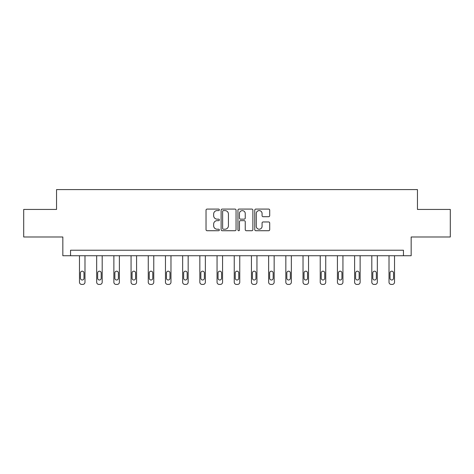 <?xml version="1.0" encoding="UTF-8"?>
<svg xmlns="http://www.w3.org/2000/svg" width="474" height="474" viewBox="0 0 474 474"><rect width="100%" height="100%" fill="white"/><g stroke="black" fill="none" stroke-linecap="round" stroke-linejoin="round"><path stroke-width="0.71" d="M219.361 209.84A0.758 0.758 0 0 0 218.609 209.081L207.108 209.081A1.084 1.084 0 0 0 206.03 210.166L206.03 229.641A1.084 1.084 0 0 0 207.108 230.725L218.609 230.725A0.758 0.758 0 0 0 219.361 229.967A0.758 0.758 0 0 0 218.609 229.209L217.116 229.209A3.46 3.46 0 0 1 213.656 225.748L213.656 224.125A3.46 3.46 0 0 1 217.116 220.659L218.609 220.659A0.758 0.758 0 0 0 219.361 219.9A0.758 0.758 0 0 0 218.609 219.148L217.116 219.148A3.46 3.46 0 0 1 213.656 215.682L213.656 214.058A3.46 3.46 0 0 1 217.116 210.598L218.609 210.598A0.758 0.758 0 0 0 219.361 209.84M268.622 216.713A1.084 1.084 0 0 0 269.706 215.629L269.706 210.166A1.084 1.084 0 0 0 268.622 209.081L255.853 209.081A1.084 1.084 0 0 0 254.769 210.166L254.769 229.641A1.084 1.084 0 0 0 255.853 230.725L268.622 230.725A1.084 1.084 0 0 0 269.706 229.641L269.706 223.041A1.084 1.084 0 0 0 268.622 221.956L263.159 221.956A1.084 1.084 0 0 0 262.075 223.041L262.075 226.311A2.897 2.897 0 0 1 259.183 229.209A2.897 2.897 0 0 1 256.286 226.311L256.286 213.49A2.897 2.897 0 0 1 259.183 210.598A2.897 2.897 0 0 1 262.075 213.49L262.075 215.629A1.084 1.084 0 0 0 263.159 216.713L268.622 216.713M403.451 255.729L411.165 255.729L411.165 236.988L450.3 236.988L450.3 209.431L417.452 209.431L417.452 189.588L56.548 189.588L56.548 209.431L23.7 209.431L23.7 236.988L62.835 236.988L62.835 255.729L403.451 255.729L403.451 250.219L70.549 250.219L70.549 255.729M236.052 210.166A1.084 1.084 0 0 0 234.974 209.081L222.205 209.081A1.084 1.084 0 0 0 221.121 210.166L221.121 229.641A1.084 1.084 0 0 0 222.205 230.725L234.974 230.725A1.084 1.084 0 0 0 236.052 229.641L236.052 210.166M239.026 209.081L251.795 209.081A1.084 1.084 0 0 1 252.879 210.166L252.879 229.641A1.084 1.084 0 0 1 251.795 230.725L246.332 230.725A1.084 1.084 0 0 1 245.248 229.641L245.248 221.743A1.084 1.084 0 0 0 244.169 220.659L240.543 220.659A1.084 1.084 0 0 0 239.459 221.743L239.459 229.967A0.758 0.758 0 0 1 238.706 230.725A0.758 0.758 0 0 1 237.948 229.967L237.948 210.166A1.084 1.084 0 0 1 239.026 209.081M223.396 210.598A0.758 0.758 0 0 0 222.638 211.357L222.638 228.45A0.758 0.758 0 0 0 223.396 229.209L224.96 229.209A3.46 3.46 0 0 0 228.427 225.748L228.427 214.058A3.46 3.46 0 0 0 224.96 210.598L223.396 210.598M245.248 213.549A2.897 2.897 0 0 0 242.356 210.652A2.897 2.897 0 0 0 239.459 213.549L239.459 218.064A1.084 1.084 0 0 0 240.543 219.148L244.169 219.148A1.084 1.084 0 0 0 245.248 218.064L245.248 213.549M84.988 255.729L84.988 282.208A2.204 2.204 0 0 1 82.784 284.412L81.682 284.412A2.204 2.204 0 0 1 79.478 282.208L79.478 255.729M83.999 278.238L83.999 272.947A1.766 1.766 0 0 0 82.233 271.181A1.766 1.766 0 0 0 80.467 272.947L80.467 278.238A1.766 1.766 0 0 0 82.233 280.004A1.766 1.766 0 0 0 83.999 278.238M102.188 255.729L102.188 282.208A2.204 2.204 0 0 1 99.978 284.412L98.876 284.412A2.204 2.204 0 0 1 96.672 282.208L96.672 255.729M101.193 278.238L101.193 272.947A1.766 1.766 0 0 0 99.427 271.181A1.766 1.766 0 0 0 97.668 272.947L97.668 278.238A1.766 1.766 0 0 0 99.427 280.004A1.766 1.766 0 0 0 101.193 278.238M119.383 255.729L119.383 282.208A2.204 2.204 0 0 1 117.179 284.412L116.077 284.412A2.204 2.204 0 0 1 113.873 282.208L113.873 255.729M118.387 278.238L118.387 272.947A1.766 1.766 0 0 0 116.628 271.181A1.766 1.766 0 0 0 114.862 272.947L114.862 278.238A1.766 1.766 0 0 0 116.628 280.004A1.766 1.766 0 0 0 118.387 278.238M136.577 255.729L136.577 282.208A2.204 2.204 0 0 1 134.373 284.412L133.271 284.412A2.204 2.204 0 0 1 131.067 282.208L131.067 255.729M135.588 278.238L135.588 272.947A1.766 1.766 0 0 0 133.822 271.181A1.766 1.766 0 0 0 132.056 272.947L132.056 278.238A1.766 1.766 0 0 0 133.822 280.004A1.766 1.766 0 0 0 135.588 278.238M153.772 255.729L153.772 282.208A2.204 2.204 0 0 1 151.567 284.412L150.465 284.412A2.204 2.204 0 0 1 148.261 282.208L148.261 255.729M152.782 278.238L152.782 272.947A1.766 1.766 0 0 0 151.016 271.181A1.766 1.766 0 0 0 149.257 272.947L149.257 278.238A1.766 1.766 0 0 0 151.016 280.004A1.766 1.766 0 0 0 152.782 278.238M170.972 255.729L170.972 282.208A2.204 2.204 0 0 1 168.768 284.412L167.666 284.412A2.204 2.204 0 0 1 165.462 282.208L165.462 255.729M169.976 278.238L169.976 272.947A1.766 1.766 0 0 0 168.217 271.181A1.766 1.766 0 0 0 166.451 272.947L166.451 278.238A1.766 1.766 0 0 0 168.217 280.004A1.766 1.766 0 0 0 169.976 278.238M188.166 255.729L188.166 282.208A2.204 2.204 0 0 1 185.962 284.412L184.86 284.412A2.204 2.204 0 0 1 182.656 282.208L182.656 255.729M187.177 278.238L187.177 272.947A1.766 1.766 0 0 0 185.411 271.181A1.766 1.766 0 0 0 183.645 272.947L183.645 278.238A1.766 1.766 0 0 0 185.411 280.004A1.766 1.766 0 0 0 187.177 278.238M205.361 255.729L205.361 282.208A2.204 2.204 0 0 1 203.156 284.412L202.054 284.412A2.204 2.204 0 0 1 199.85 282.208L199.85 255.729M204.371 278.238L204.371 272.947A1.766 1.766 0 0 0 202.605 271.181A1.766 1.766 0 0 0 200.846 272.947L200.846 278.238A1.766 1.766 0 0 0 202.605 280.004A1.766 1.766 0 0 0 204.371 278.238M222.561 255.729L222.561 282.208A2.204 2.204 0 0 1 220.357 284.412L219.255 284.412A2.204 2.204 0 0 1 217.051 282.208L217.051 255.729M221.565 278.238L221.565 272.947A1.766 1.766 0 0 0 219.806 271.181A1.766 1.766 0 0 0 218.04 272.947L218.04 278.238A1.766 1.766 0 0 0 219.806 280.004A1.766 1.766 0 0 0 221.565 278.238M239.755 255.729L239.755 282.208A2.204 2.204 0 0 1 237.551 284.412L236.449 284.412A2.204 2.204 0 0 1 234.245 282.208L234.245 255.729M238.766 278.238L238.766 272.947A1.766 1.766 0 0 0 237 271.181A1.766 1.766 0 0 0 235.234 272.947L235.234 278.238A1.766 1.766 0 0 0 237 280.004A1.766 1.766 0 0 0 238.766 278.238M256.949 255.729L256.949 282.208A2.204 2.204 0 0 1 254.745 284.412L253.643 284.412A2.204 2.204 0 0 1 251.439 282.208L251.439 255.729M255.96 278.238L255.96 272.947A1.766 1.766 0 0 0 254.194 271.181A1.766 1.766 0 0 0 252.435 272.947L252.435 278.238A1.766 1.766 0 0 0 254.194 280.004A1.766 1.766 0 0 0 255.96 278.238M274.15 255.729L274.15 282.208A2.204 2.204 0 0 1 271.946 284.412L270.844 284.412A2.204 2.204 0 0 1 268.639 282.208L268.639 255.729M273.154 278.238L273.154 272.947A1.766 1.766 0 0 0 271.395 271.181A1.766 1.766 0 0 0 269.629 272.947L269.629 278.238A1.766 1.766 0 0 0 271.395 280.004A1.766 1.766 0 0 0 273.154 278.238M291.344 255.729L291.344 282.208A2.204 2.204 0 0 1 289.14 284.412L288.038 284.412A2.204 2.204 0 0 1 285.834 282.208L285.834 255.729M290.355 278.238L290.355 272.947A1.766 1.766 0 0 0 288.589 271.181A1.766 1.766 0 0 0 286.823 272.947L286.823 278.238A1.766 1.766 0 0 0 288.589 280.004A1.766 1.766 0 0 0 290.355 278.238M308.538 255.729L308.538 282.208A2.204 2.204 0 0 1 306.334 284.412L305.232 284.412A2.204 2.204 0 0 1 303.028 282.208L303.028 255.729M307.549 278.238L307.549 272.947A1.766 1.766 0 0 0 305.783 271.181A1.766 1.766 0 0 0 304.024 272.947L304.024 278.238A1.766 1.766 0 0 0 305.783 280.004A1.766 1.766 0 0 0 307.549 278.238M325.739 255.729L325.739 282.208A2.204 2.204 0 0 1 323.535 284.412L322.433 284.412A2.204 2.204 0 0 1 320.228 282.208L320.228 255.729M324.743 278.238L324.743 272.947A1.766 1.766 0 0 0 322.984 271.181A1.766 1.766 0 0 0 321.218 272.947L321.218 278.238A1.766 1.766 0 0 0 322.984 280.004A1.766 1.766 0 0 0 324.743 278.238M342.933 255.729L342.933 282.208A2.204 2.204 0 0 1 340.729 284.412L339.627 284.412A2.204 2.204 0 0 1 337.423 282.208L337.423 255.729M341.944 278.238L341.944 272.947A1.766 1.766 0 0 0 340.178 271.181A1.766 1.766 0 0 0 338.412 272.947L338.412 278.238A1.766 1.766 0 0 0 340.178 280.004A1.766 1.766 0 0 0 341.944 278.238M360.127 255.729L360.127 282.208A2.204 2.204 0 0 1 357.923 284.412L356.821 284.412A2.204 2.204 0 0 1 354.617 282.208L354.617 255.729M359.138 278.238L359.138 272.947A1.766 1.766 0 0 0 357.372 271.181A1.766 1.766 0 0 0 355.613 272.947L355.613 278.238A1.766 1.766 0 0 0 357.372 280.004A1.766 1.766 0 0 0 359.138 278.238M377.328 255.729L377.328 282.208A2.204 2.204 0 0 1 375.124 284.412L374.022 284.412A2.204 2.204 0 0 1 371.812 282.208L371.812 255.729M376.332 278.238L376.332 272.947A1.766 1.766 0 0 0 374.573 271.181A1.766 1.766 0 0 0 372.807 272.947L372.807 278.238A1.766 1.766 0 0 0 374.573 280.004A1.766 1.766 0 0 0 376.332 278.238M394.522 255.729L394.522 282.208A2.204 2.204 0 0 1 392.318 284.412L391.216 284.412A2.204 2.204 0 0 1 389.012 282.208L389.012 255.729M393.533 278.238L393.533 272.947A1.766 1.766 0 0 0 391.767 271.181A1.766 1.766 0 0 0 390.001 272.947L390.001 278.238A1.766 1.766 0 0 0 391.767 280.004A1.766 1.766 0 0 0 393.533 278.238"/></g></svg>
